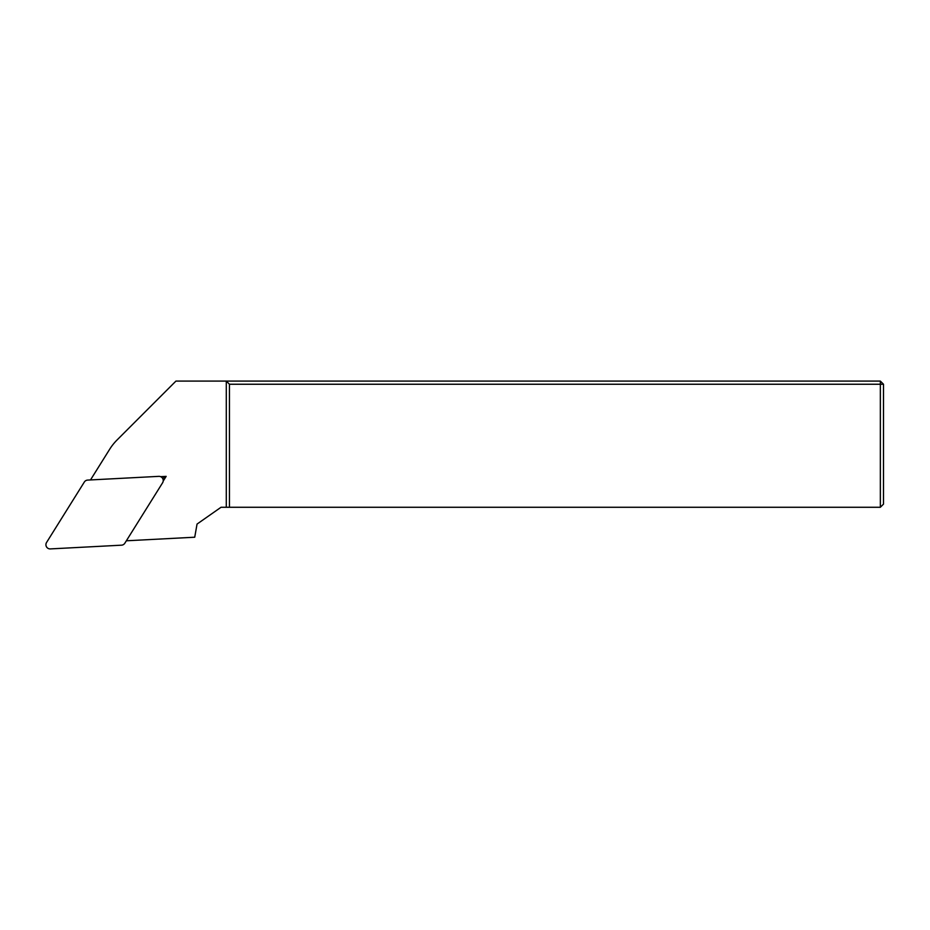 <?xml version="1.0" encoding="UTF-8"?>
<svg xmlns="http://www.w3.org/2000/svg" width="930" height="930" viewBox="0 0 930 930"><rect width="100%" height="100%" fill="white"/><g stroke="black" fill="none" stroke-linecap="round" stroke-linejoin="round"><path stroke-width="1.4" d="M160.588 476.66L166.156 476.369L163.192 481.089M126.341 540.795L194.73 537.215L197.044 524.078L221.038 507.269L229.443 507.269L229.443 384.241L883.5 384.241L883.5 504.118L880.35 507.269L880.35 381.091L883.5 384.241M90.501 479.938L109.67 449.26A52.58 52.58 0 0 1 117.087 439.948L175.933 381.091L226.292 381.091L226.292 507.269M229.443 507.269L880.35 507.269M229.443 384.241L226.292 381.091L880.35 381.091M162.645 478.427L166.156 476.369M50.348 548.909L121.505 545.178A4.243 4.208 59.5 0 0 124.829 543.225L162.587 482.798A4.208 4.208 0 0 0 158.809 476.358L87.641 480.089A4.243 4.208 -120.5 0 0 84.316 482.054L46.558 542.481A4.208 4.208 0 0 0 50.348 548.909"/></g></svg>

